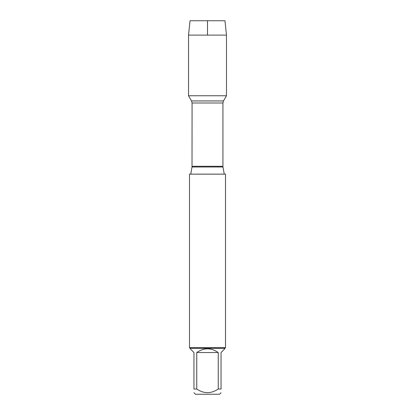 <?xml version="1.0" encoding="UTF-8"?>
<svg xmlns="http://www.w3.org/2000/svg" width="415" height="415" viewBox="0 0 415 415"><rect width="100%" height="100%" fill="white"/><g stroke="black" fill="none" stroke-linecap="round" stroke-linejoin="round"><path stroke-width="0.62" d="M225.506 174.139L189.494 174.139L189.494 347.64L225.506 347.64L225.506 174.139M207.5 35.114L207.5 20.75L190.039 20.75L188.524 35.114L188.524 95.751L191.528 100.944L192.078 102.998L192.015 166.996L222.985 166.996L224.245 174.139M188.524 95.751L226.476 95.751L188.524 95.751L188.524 35.114L226.476 35.114L226.476 95.751L223.472 100.944L191.528 100.944M221.045 392.766L219.561 394.25L195.439 394.25L193.955 392.766M218.243 352.532C211.079 347.594 203.921 347.594 196.757 352.532L218.243 352.532L218.243 389.026C211.074 393.84 203.915 393.84 196.757 389.026L193.955 389.026C193.955 393.84 193.955 393.84 193.955 389.026L193.955 352.532L190.215 348.792L190.215 348.361L224.785 348.361L224.785 348.792L221.045 352.532L221.045 389.026C221.045 393.84 221.045 393.84 221.045 389.026L218.243 389.026M196.757 352.532L196.757 389.026M224.785 348.361L225.506 347.64M188.524 35.114L190.039 20.75L224.961 20.75L226.476 35.114M192.078 166.285L222.922 166.285L222.922 102.998L192.078 102.998M192.015 166.996L190.755 174.139M222.922 102.998L223.472 100.944M222.985 166.996L222.922 166.285M190.215 348.361L189.494 347.64"/></g></svg>
